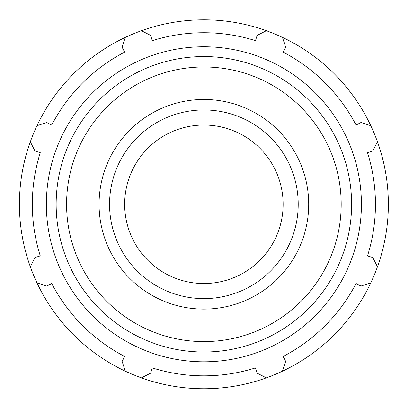 <?xml version="1.0" encoding="UTF-8"?>
<svg xmlns="http://www.w3.org/2000/svg" width="409" height="409" viewBox="0 0 409 409"><rect width="100%" height="100%" fill="white"/><g stroke="black" fill="none" stroke-linecap="round" stroke-linejoin="round"><path stroke-width="0.61" d="M266.356 30.711A184.474 184.474 0 0 0 36.984 282.854A184.474 184.474 0 0 0 377.466 266.75A184.474 184.474 0 0 0 266.356 30.711L257.143 35.389L255.477 40.665A171.56 171.56 0 0 0 152.301 40.665L150.635 35.389L141.427 30.711M30.312 266.75L34.99 257.542L40.266 255.876A171.56 171.56 0 0 1 40.266 152.695L34.99 151.033L30.312 141.821M125.323 371.193L122.117 361.372L124.668 356.464A171.56 171.56 0 0 1 51.713 283.503L46.805 286.06L36.984 282.854M266.356 377.865L257.143 373.187L255.477 367.906A171.56 171.56 0 0 1 152.301 367.906L150.635 373.187L141.427 377.865M370.794 282.854L360.973 286.06L356.065 283.503A171.56 171.56 0 0 1 283.11 356.464L285.661 361.372L282.461 371.193M203.892 361.812A157.526 157.526 0 0 0 340.314 125.522A157.526 157.526 0 0 0 67.465 125.522A157.526 157.526 0 0 0 203.892 361.812M203.892 309.102A104.816 104.816 0 0 0 294.664 151.877A104.816 104.816 0 0 0 113.114 151.877A104.816 104.816 0 0 0 203.892 309.102M377.466 141.821L372.788 151.033L367.512 152.695A171.56 171.56 0 0 1 367.512 255.876L372.788 257.542L377.466 266.75M282.461 37.377L285.661 47.199L283.11 52.112A171.56 171.56 0 0 1 356.065 125.067L360.973 122.511L370.794 125.716M36.984 125.716L46.805 122.511L51.713 125.067A171.56 171.56 0 0 1 124.668 52.112L122.117 47.199L125.323 37.377M203.892 298.621A94.336 94.336 0 0 0 285.584 157.122A94.336 94.336 0 0 0 122.194 157.122A94.336 94.336 0 0 0 203.892 298.621M203.892 283.529A79.239 79.239 0 0 0 272.512 164.669A79.239 79.239 0 0 0 135.267 164.669A79.239 79.239 0 0 0 203.892 283.529M203.892 352.016A147.726 147.726 0 0 0 331.827 130.425A147.726 147.726 0 0 0 75.951 130.425A147.726 147.726 0 0 0 203.892 352.016M203.892 341.592A137.301 137.301 0 0 1 84.98 135.635A137.301 137.301 0 0 1 322.798 135.635A137.301 137.301 0 0 1 203.892 341.592"/></g></svg>
